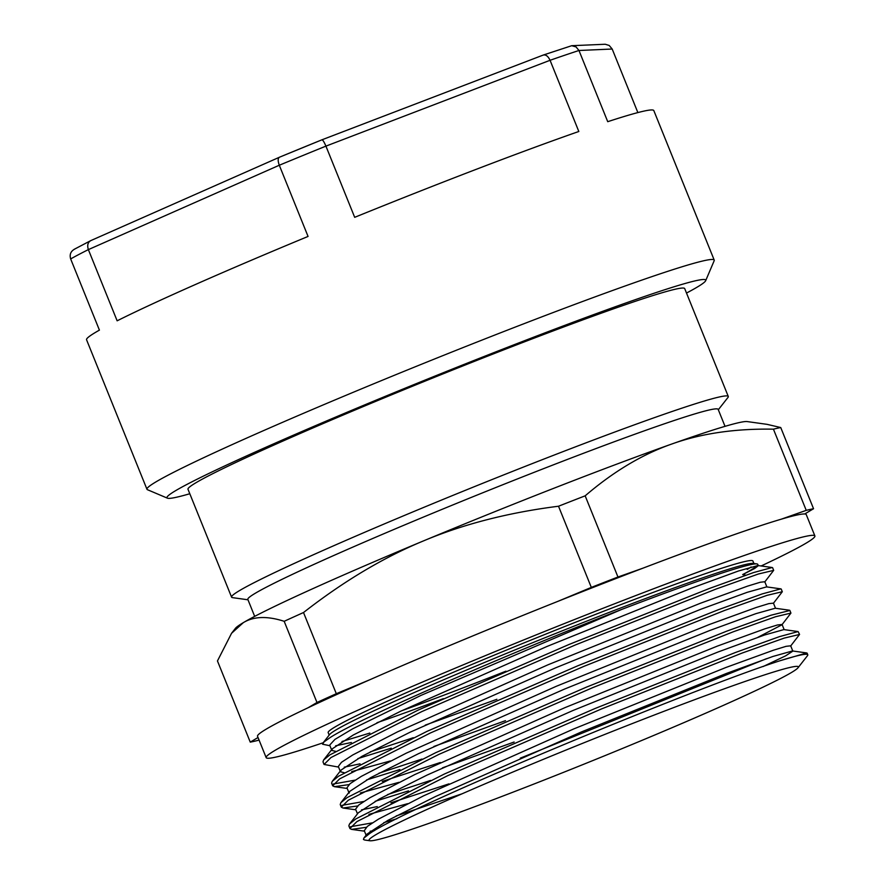 <?xml version="1.0" encoding="UTF-8"?>
<svg xmlns="http://www.w3.org/2000/svg" width="885" height="885" viewBox="0 0 885 885"><rect width="100%" height="100%" fill="white"/><g stroke="black" fill="none" stroke-linecap="round" stroke-linejoin="round"><path stroke-width="1.33" d="M338.579 767.096L324.054 764.452L330.979 757.538L421.769 711.606L575.593 644.866L716.142 589.012L758.356 574.011L773.656 570.371L764.662 582.098M329.917 754.85L418.406 709.98L568.989 644.49L709.405 588.47L753.522 572.573L772.185 567.506L757.958 565.526L738.477 570.991L692.037 587.961L547.007 646.459L400.96 711.097L353.303 734.981L332.428 748.721L331.831 750.436L329.685 745.093L334.928 739.395L352.717 728.786L421.094 695.344L621.69 609.433A232.312 9.945 -22 0 1 756.907 563.911A232.312 9.945 -22 0 1 757.781 564.365L758.268 565.57M348.955 784.619L334.386 786.665L332.694 785.803L339.597 778.9L430.42 732.957L584.222 666.228L724.76 610.385L766.974 595.373L782.318 591.722L773.313 603.437M391.258 748.168L357.883 758.589M331.609 783.136L332.229 781.366L338.524 776.222L427.101 731.32L577.761 665.797L718.155 609.787L762.273 593.89L780.824 588.868L766.587 586.888L747.228 592.308L700.843 609.256L555.869 667.721L409.722 732.393L362.031 756.288L341.09 770.05L340.482 771.786L344.132 772.693M413.284 737.714L370.306 751.863M323.025 761.93L323.567 760.027L329.873 754.894M357.584 805.981L342.982 808.016L341.311 807.164L348.248 800.25L439.037 754.319L592.85 687.59L733.399 631.735L775.581 616.734L790.936 613.084L781.931 624.799L757.914 637.3M399.876 769.53L366.545 779.939M340.249 804.487L340.858 802.706L347.152 797.584L435.774 752.659L586.467 687.125L726.85 631.116L770.957 615.23L789.885 610.473M421.946 759.064L378.924 773.225M355.106 780.139L333.313 784.01M366.235 827.331L351.577 829.378L349.918 828.537L356.887 821.601L447.655 775.691L601.479 708.951L742.05 653.086L784.221 638.096L799.542 634.457L790.537 646.172M408.527 790.88L375.163 801.301M355.803 818.935L444.325 774.043L594.93 708.553L735.313 652.544L779.453 636.636L798.104 631.569L799.564 634.445M430.575 780.426L387.553 794.586M363.746 801.5L341.942 805.35M496.872 699.294L425.209 725.136M335.526 751.321L331.831 750.436M758.312 565.703L754.606 568.524L742.692 574.575L745.867 575.184M757.261 565.526A232.312 9.945 -22 0 1 742.681 574.575M351.378 742.493L335.636 745.789M505.501 720.656L433.871 746.475M390.318 760.967L351.677 771.631M360.029 763.843L344.254 767.162M338.324 766.454L341.466 762.306L352.739 754.971L397.686 731.773L547.826 664.867L700.157 603.349L747.526 586.147L760.193 582.264L764.784 581.722L766.897 586.932M514.13 742.017L442.489 767.837M398.947 782.329L360.295 793.004M349.121 793.148L349.719 791.4L370.771 777.583L418.505 753.677L564.685 689.006L709.571 630.574L755.923 613.648L775.249 608.238L789.475 610.219M440.332 762.505L382.243 781.422M348.845 792.506L346.953 787.805L350.073 783.679L361.39 776.322L406.315 753.135L556.466 686.218L708.763 624.721L756.155 607.508L768.811 603.625L773.457 603.15M407.609 803.68L368.923 814.355M349.929 828.526L348.856 825.86L349.453 824.09L358.314 812.784L379.311 799L427.001 775.105L573.06 710.467L717.989 652.013L764.408 635.054L783.878 629.589L798.104 631.569M766.51 658.672L520.269 758.157M448.938 783.878L390.882 802.783M377.264 806.578L361.511 809.875M357.474 813.857L355.582 809.167L358.713 805.029L370.03 797.673L414.954 774.486L565.095 707.58L717.403 646.083L764.762 628.87L777.461 624.976L782.075 624.478M363.857 838.095L366.943 834.157L387.818 820.417L435.475 796.533L581.533 731.895L726.552 673.396L772.992 656.438L792.473 650.962L806.7 652.942L780.061 660.73C695.234 687.778 405.972 807.762 369.609 833.581L363.857 838.095L363.447 839.489L364.885 840.053M792.827 651.139L785.614 655.851L763.124 666.538M374.62 830.517L370.151 831.236M364.277 830.694L367.363 826.38L378.636 819.034L423.594 795.836L573.712 728.941L726.054 667.434L773.39 650.232L786.101 646.327L790.67 645.807M686.506 293.057A290.534 12.445 158 0 0 705.677 280.689A290.534 12.445 158 0 0 557.76 328.003A290.534 12.445 158 0 0 270.876 445.055A290.534 12.445 158 0 0 167.42 498.166A290.534 12.445 158 0 0 189.799 493.741M718.31 409.755L727.913 397.52A267.856 11.472 158 0 0 728.278 396.447L684.702 288.587A267.856 11.472 158 0 0 465.798 364.775A267.856 11.472 158 0 0 195.994 482.712A267.856 11.472 158 0 0 187.996 489.272L231.571 597.132A267.856 11.472 158 0 0 232.578 597.64L247.977 599.787M705.677 280.689L714.173 260.721A305.9 13.098 158 0 0 714.217 260.101A305.9 13.098 158 0 0 425.685 362.551A305.9 13.098 158 0 0 146.965 489.283A305.9 13.098 158 0 0 147.441 489.704L167.42 498.166M146.965 489.283L86.564 339.774A305.9 13.098 158 0 1 99.419 330.127L70.656 258.929A305.9 13.098 -22 0 1 88.367 249.614L279.295 165.241A305.9 13.098 -22 0 1 325.923 146.125L550.061 60.291A305.9 13.098 -22 0 1 578.967 50.489L612.188 49.029L637.864 112.583M714.217 260.101L653.816 110.581A305.9 13.098 158 0 0 607.73 121.688L578.967 50.489L576.069 46.927L571.721 45.699L543.213 55.069L321.974 139.797M543.014 55.158C545.68 54.35 548.036 56.065 550.061 60.291L578.823 131.489A305.9 13.098 158 0 0 354.686 217.323L325.923 146.125C324.076 141.821 322.726 139.73 321.852 139.841A298.212 12.766 158 0 0 279.527 157.198C277.813 158.149 277.735 160.827 279.295 165.241L308.057 236.439A305.9 13.098 158 0 0 117.141 320.812L88.367 249.614C86.973 245.134 87.892 242.07 91.144 240.454L279.527 157.198M70.656 258.929C69.362 254.382 70.833 251.041 75.059 248.906M74.119 249.36L90.845 240.576M279.394 157.242L321.852 139.841M612.188 49.029L609.212 45.467L605.24 44.25L571.721 45.699M323.18 742.758A295.911 12.667 -22 0 1 266.164 757.637A295.911 12.667 -22 0 1 274.295 750.812A295.911 12.667 -22 0 1 571.644 620.662A295.911 12.667 -22 0 1 814.886 535.945A295.911 12.667 -22 0 1 806.766 542.759A295.911 12.667 -22 0 1 761.144 565.969M753.909 563.502L752.892 560.99A229.038 9.812 158 0 0 565.714 626.137A229.038 9.812 158 0 0 335.006 726.983A229.038 9.812 158 0 0 328.169 732.592L329.176 735.103M401.536 710.821A229.038 9.812 158 0 0 505.943 671.173M266.164 757.637L257.535 736.276A295.911 12.667 -22 0 1 265.666 729.461A295.911 12.667 -22 0 1 308.146 707.723A295.911 12.667 -22 0 1 370.03 679.658A295.911 12.667 -22 0 1 557.594 601.468A295.911 12.667 -22 0 1 642.853 568.203A295.911 12.667 -22 0 1 781.344 519.163A295.911 12.667 -22 0 1 804.719 513.975A295.911 12.667 -22 0 1 806.257 514.583L814.886 535.945M370.03 679.658L336.311 693.707A311.277 13.33 158 0 0 316.974 702.48L308.146 707.723M642.853 568.203L617.962 577.009A311.277 13.33 158 0 0 591.313 587.408L557.594 601.468M804.719 513.975L813.547 508.731A311.277 13.33 158 0 0 806.235 510.357L781.344 519.163M258.033 737.504L250.256 742.128A311.277 13.33 158 0 0 257.557 740.502L259.028 739.982M329.95 745.734L322.549 744.208L324.054 741.884L330.271 737.482C359.564 718.454 506.264 654.535 621.69 609.433M396.856 818.747L383.769 822.674M369.841 733.068L341.975 741.519M462.103 793.79L396.192 815.937M372.364 822.862L350.582 826.712M349.453 824.09L355.748 818.968M756.907 563.911L753.179 563.402A229.038 9.812 158 0 0 559.01 632.111A229.038 9.812 158 0 0 336.156 729.826A229.038 9.812 158 0 0 329.629 734.528L323.136 742.814M376.977 722.713A229.038 9.812 158 0 0 443.385 698.641M747.206 569.442A229.038 9.812 158 0 0 751.133 566.953M813.547 508.731L780.747 427.555L767.074 424.346L747.139 421.57A276.695 11.848 158 0 0 671.826 444.005C701.285 433.451 735.158 428.506 773.435 429.181L806.235 510.357M336.311 693.707L303.511 612.531C343.535 581.312 383.537 557.428 423.539 540.879C463.452 524.119 508.444 512.57 558.512 506.231L591.313 587.408M250.256 742.128L217.456 660.951L231.549 633.295L243.342 622.631C253.752 616.314 267.358 615.871 284.173 621.303L316.974 702.48M617.962 577.009L585.162 495.832C613.394 471.616 642.278 454.348 671.826 444.005A276.695 11.848 158 0 0 423.539 540.879A276.695 11.848 158 0 0 243.342 622.631A276.695 11.848 158 0 0 235.454 628.306L231.549 633.295M780.747 427.555A311.277 13.33 158 0 0 773.435 429.181M303.511 612.531A311.277 13.33 158 0 0 284.173 621.303M585.162 495.832A311.277 13.33 158 0 0 558.512 506.231M728.278 396.447A267.856 11.472 158 0 0 509.384 472.634A267.856 11.472 158 0 0 239.57 590.572A267.856 11.472 158 0 0 231.571 597.132M725.025 426.349L718.166 409.379A253.641 10.863 158 0 0 510.888 481.517A253.641 10.863 158 0 0 255.4 593.193A253.641 10.863 158 0 0 247.833 599.41L254.681 616.38M798.005 667.788A231.505 9.912 158 0 0 617.033 729.572A231.505 9.912 158 0 0 375.948 834.644A231.505 9.912 158 0 0 369.897 840.75A231.505 9.912 158 0 0 566.157 771.3A231.505 9.912 158 0 0 791.411 672.534A231.505 9.912 158 0 0 798.005 667.788L807.441 655.741A244.802 10.487 158 0 0 807.773 654.767A244.802 10.487 158 0 0 780.271 660.664M772.594 567.694L773.678 570.371M322.97 761.786L324.043 764.452M781.223 589.056L782.285 591.678M331.598 783.148L332.672 785.814M789.851 610.418L790.913 613.051M340.227 804.498L341.3 807.175M340.471 771.786L338.313 766.454M775.525 608.283L773.424 603.083M784.154 629.633L782.052 624.434M792.783 651.006L790.681 645.796M366.102 835.23L364.211 830.528M321.908 139.819L543.213 55.069M347.208 788.447L334.386 786.665M355.836 809.797L342.982 808.016M364.465 831.17L351.577 829.378M323.567 760.027L332.428 748.721M332.229 781.366L341.09 770.05M340.858 802.706L349.719 791.4M807.12 653.13L807.773 654.767M369.897 840.75L364.642 840.02"/></g></svg>

